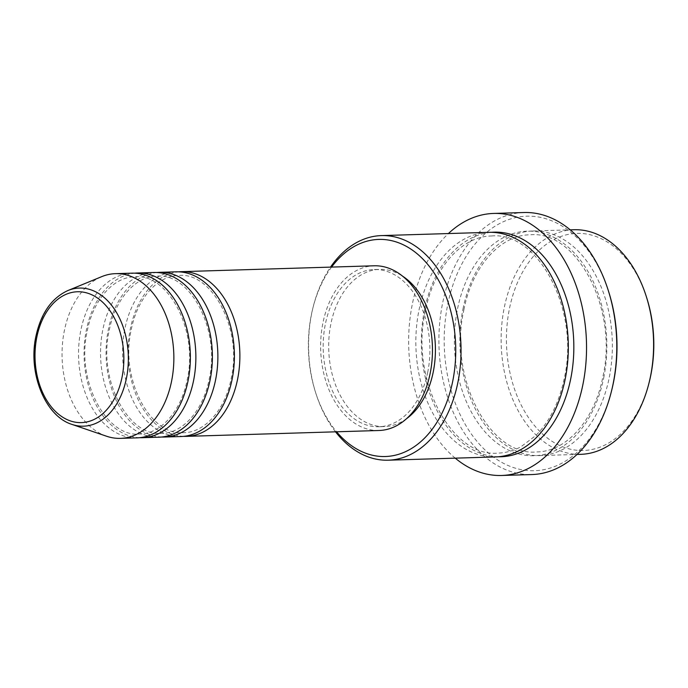 <?xml version="1.0" encoding="UTF-8"?>
<svg xmlns="http://www.w3.org/2000/svg" width="688" height="688" viewBox="0 0 688 688"><rect width="100%" height="100%" fill="white"/><g stroke="black" fill="none" stroke-linecap="round" stroke-linejoin="round"><path stroke-width="0.52" stroke-dasharray="3.44 2.58" d="M183.73 436.347A82.388 55.874 88.3 0 1 130.35 328.804A82.388 55.874 88.3 0 1 178.717 271.837M180.978 436.527A82.388 55.874 88.3 0 1 124.846 328.967A82.388 55.874 88.3 0 1 175.965 271.82M161.714 437.018A82.388 55.874 88.3 0 1 108.343 329.475A82.388 55.874 88.3 0 1 156.709 272.508M158.971 437.198A82.388 55.874 88.3 0 1 102.839 329.638A82.388 55.874 88.3 0 1 153.957 272.491M139.707 437.688A82.388 55.874 88.3 0 1 86.335 330.145A82.388 55.874 88.3 0 1 134.702 273.179M136.964 437.869A82.388 55.874 88.3 0 1 80.831 330.309A82.388 55.874 88.3 0 1 131.95 273.162M649.334 381.711A108.609 73.65 88.3 0 1 557.031 444.207A108.609 73.65 88.3 0 1 509.438 308.723A108.609 73.65 88.3 0 1 574.471 233.516A108.609 73.65 88.3 0 1 646.789 298.05M573.955 229.732A112.35 76.196 -91.7 0 0 504.252 307.665A112.35 76.196 -91.7 0 0 580.792 454.329M331.573 267.082A108.609 73.65 -91.7 0 0 312.842 308.215A108.609 73.65 -91.7 0 0 311.363 314.751A108.609 73.65 -91.7 0 0 315.388 391.876A108.609 73.65 -91.7 0 0 336.587 431.789M335.529 431.823A112.35 76.196 88.3 0 1 315.844 393.304A112.35 76.196 88.3 0 1 311.681 313.522A112.35 76.196 88.3 0 1 313.203 306.762A112.35 76.196 88.3 0 1 330.515 267.116M611.744 390.079A127.332 86.353 88.3 0 1 503.53 463.342A127.332 86.353 88.3 0 1 447.733 304.5A127.332 86.353 88.3 0 1 523.972 216.333A127.332 86.353 88.3 0 1 608.76 291.987M523.869 212.523A131.081 88.89 -91.7 0 0 442.547 303.442A131.081 88.89 -91.7 0 0 531.841 474.557M462.99 308.921A112.35 76.196 88.3 0 1 532.693 230.987A112.35 76.196 88.3 0 1 609.233 377.66A112.35 76.196 88.3 0 1 539.53 455.585A112.35 76.196 88.3 0 1 462.99 308.921M495.506 456.927A112.35 76.196 88.3 0 1 418.966 310.262A112.35 76.196 88.3 0 1 488.669 232.329M379.054 430.499A82.388 55.874 88.3 0 1 322.921 322.939A82.388 55.874 88.3 0 1 374.04 265.792M427.73 372.208A78.647 53.337 88.3 0 1 378.942 426.758A78.647 53.337 88.3 0 1 325.364 324.082A78.647 53.337 88.3 0 1 374.152 269.533A78.647 53.337 88.3 0 1 427.73 372.208M406.651 418.605A78.647 53.337 88.3 0 1 384.446 426.586A78.647 53.337 88.3 0 1 330.868 323.919A78.647 53.337 88.3 0 1 379.656 269.369A78.647 53.337 88.3 0 1 402.308 275.983M455.25 458.156A131.081 88.89 88.3 0 1 412.284 304.363A131.081 88.89 88.3 0 1 448.413 233.55M106.571 436.235A82.388 55.874 88.3 0 1 64.328 330.816A82.388 55.874 88.3 0 1 101.712 276.645M71.93 424.393A69.084 46.853 88.3 0 1 36.507 335.993A69.084 46.853 88.3 0 1 67.854 290.568M603.729 377.824A112.35 76.196 -91.7 0 0 552.172 236.517A112.35 76.196 -91.7 0 0 457.486 309.084A112.35 76.196 -91.7 0 0 509.043 450.391A112.35 76.196 -91.7 0 0 603.729 377.824M498.258 456.772A112.35 76.196 88.3 0 1 424.47 310.09A112.35 76.196 88.3 0 1 491.43 232.32M131.27 329.629C137.333 297.921 157.973 275.501 178.828 275.484C212.007 271.855 242.761 328.967 231.177 378.555C225.114 410.263 204.474 432.675 183.619 432.7C150.44 436.33 119.686 379.208 131.27 329.629M109.263 330.3C115.326 298.592 135.957 276.172 156.821 276.155C190 272.525 220.753 329.638 209.169 379.226C203.106 410.934 182.466 433.345 161.611 433.371C128.432 437 97.679 379.879 109.263 330.3M87.256 330.971C93.31 299.263 113.95 276.843 134.814 276.817C167.992 273.196 198.737 330.309 187.162 379.896C181.099 411.605 160.459 434.016 139.595 434.042C106.425 437.671 75.671 380.55 87.256 330.971M315.388 391.876L315.844 393.304M463.91 309.746C472.235 266.136 500.701 234.926 530.052 234.814C576.682 230.041 618.675 308.852 602.808 376.998C594.475 420.609 566.018 451.818 536.657 451.93C490.037 456.703 448.034 377.893 463.91 309.746M491.542 235.984C538.162 231.211 580.165 310.021 564.289 378.176C559.206 402.385 549.712 421.512 535.814 435.538L520.945 446.761C513.566 450.743 505.964 452.859 498.146 453.1C451.517 457.881 409.523 379.062 425.39 310.916C433.724 267.305 462.181 236.096 491.542 235.984M378.942 426.758L384.446 426.586M539.53 455.585L577.034 454.45M532.693 230.987L570.197 229.844M374.152 269.533L379.656 269.369M312.842 308.215L313.203 306.762"/><path stroke-width="1.03" d="M178.717 271.837A82.388 55.874 88.3 0 1 181.469 271.657A82.388 55.874 88.3 0 1 237.592 379.208A82.388 55.874 88.3 0 1 186.482 436.364A82.388 55.874 88.3 0 1 183.73 436.347M156.709 272.508A82.388 55.874 88.3 0 1 159.461 272.328L175.965 271.82A82.388 55.874 88.3 0 1 232.097 379.38A82.388 55.874 88.3 0 1 180.978 436.527L164.475 437.035A82.388 55.874 88.3 0 1 161.714 437.018M159.461 272.328A82.388 55.874 88.3 0 1 215.585 379.879A82.388 55.874 88.3 0 1 164.475 437.035M134.702 273.179A82.388 55.874 88.3 0 1 137.454 272.99L153.957 272.491A82.388 55.874 88.3 0 1 210.089 380.051A82.388 55.874 88.3 0 1 158.971 437.198L142.468 437.697A82.388 55.874 88.3 0 1 139.707 437.688M137.454 272.99A82.388 55.874 88.3 0 1 193.577 380.55A82.388 55.874 88.3 0 1 142.468 437.697M115.446 273.661L131.95 273.162A82.388 55.874 88.3 0 1 188.073 380.722A82.388 55.874 88.3 0 1 136.964 437.869L120.46 438.368A82.388 55.874 88.3 0 1 106.571 436.235L71.93 424.393A69.084 46.853 88.3 0 0 126.437 378.262A69.084 46.853 88.3 0 0 114.492 309.29A69.084 46.853 88.3 0 0 67.854 290.568L101.712 276.645A82.388 55.874 88.3 0 1 115.446 273.661A82.388 55.874 88.3 0 1 171.57 381.221A82.388 55.874 88.3 0 1 120.46 438.368M646.333 296.623L646.789 298.05A108.609 73.65 88.3 0 1 650.805 375.175A108.609 73.65 88.3 0 1 649.334 381.711L648.965 383.164A112.35 76.196 -91.7 0 0 650.495 376.405A112.35 76.196 -91.7 0 0 646.333 296.623A112.35 76.196 -91.7 0 0 573.955 229.732L570.197 229.844M577.034 454.45L580.792 454.329A112.35 76.196 -91.7 0 0 648.965 383.164M336.587 431.789A108.609 73.65 -91.7 0 0 452.73 381.204A108.609 73.65 -91.7 0 0 420.669 256.899A108.609 73.65 -91.7 0 0 331.573 267.082M330.515 267.116A112.35 76.196 88.3 0 1 381.384 235.597A112.35 76.196 88.3 0 1 457.924 382.261A112.35 76.196 88.3 0 1 388.221 460.195A112.35 76.196 88.3 0 1 335.529 431.823M608.304 290.56L608.76 291.987A127.332 86.353 88.3 0 1 613.472 382.408A127.332 86.353 88.3 0 1 611.744 390.079L611.383 391.532A131.081 88.89 -91.7 0 0 613.163 383.637A131.081 88.89 -91.7 0 0 608.304 290.56A131.081 88.89 -91.7 0 0 523.869 212.523L493.606 213.443A131.081 88.89 88.3 0 1 582.899 384.558A131.081 88.89 88.3 0 1 501.578 475.477A131.081 88.89 88.3 0 1 455.25 458.156M501.578 475.477L531.841 474.557A131.081 88.89 -91.7 0 0 611.383 391.532M381.384 235.597L488.669 232.329A112.35 76.196 88.3 0 1 565.209 378.993A112.35 76.196 88.3 0 1 495.506 456.927L388.221 460.195M181.469 271.657L374.04 265.792A82.388 55.874 88.3 0 1 430.172 373.352A82.388 55.874 88.3 0 1 379.054 430.499L186.482 436.364M402.308 275.983A78.647 53.337 88.3 0 1 433.234 372.036A78.647 53.337 88.3 0 1 406.651 418.605M448.413 233.55A131.081 88.89 88.3 0 1 493.606 213.443M36.825 337.163A65.472 44.402 -91.7 0 0 66.874 419.499A65.472 44.402 -91.7 0 0 122.043 377.213A65.472 44.402 -91.7 0 0 92.003 294.877A65.472 44.402 -91.7 0 0 36.825 337.163M491.43 232.32A112.35 76.196 88.3 0 1 570.713 378.83A112.35 76.196 88.3 0 1 498.258 456.772M67.854 290.568C51.591 298.085 40.945 313.341 35.905 336.337C27.855 372.793 44.995 416.137 71.93 424.393"/></g></svg>
